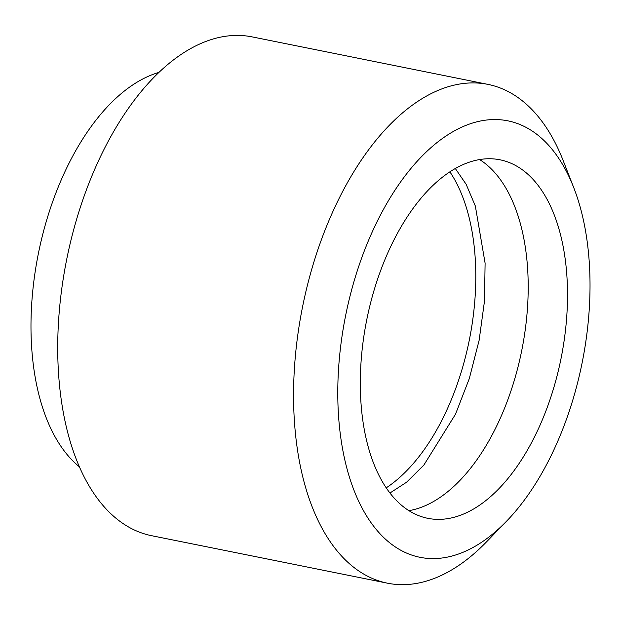 <?xml version="1.0" encoding="UTF-8"?>
<svg xmlns="http://www.w3.org/2000/svg" width="621" height="621" viewBox="0 0 621 621"><rect width="100%" height="100%" fill="white"/><g stroke="black" fill="none" stroke-linecap="round" stroke-linejoin="round"><path stroke-width="0.93" d="M573.695 187.534L563.177 160.614A254.416 137.815 101.4 0 0 487.927 84.378A254.416 137.815 101.4 0 0 293.648 403.673A254.416 137.815 101.4 0 0 387.473 583.189A254.416 137.815 101.4 0 0 486.367 542.024L506.488 521.275A222.613 120.59 -78.6 0 1 347.791 471.634A222.613 120.59 -78.6 0 1 408.16 171.885A222.613 120.59 -78.6 0 1 573.695 187.534A222.613 120.59 -78.6 0 1 589.95 277.913A222.613 120.59 -78.6 0 1 506.488 521.275M487.927 84.378L252.079 36.88A254.416 137.815 101.4 0 0 57.8 356.175A254.416 137.815 101.4 0 0 151.625 535.698L387.473 583.189M360.366 389.289A182.861 99.057 101.4 0 0 427.807 518.325A182.861 99.057 101.4 0 0 561.011 358.62A182.861 99.057 101.4 0 0 500.006 159.799A182.861 99.057 101.4 0 0 360.366 389.289M408.897 510.656A182.861 99.057 101.4 0 0 521.702 350.702A182.861 99.057 101.4 0 0 479.606 159.55M386.223 487.842A182.861 99.057 101.4 0 0 469.297 340.145A182.861 99.057 101.4 0 0 449.868 171.815M158.852 72.432A209.098 113.27 101.4 0 0 31.05 333.174A209.098 113.27 101.4 0 0 79.426 466.829M389.949 493.012L406.514 482.269L423.832 465.121L455.511 414.191L469.297 378.6L479.133 340.277L484.481 301.138L485.102 263.18L475.337 206.025L466.154 184.305L455.302 168.493"/></g></svg>

